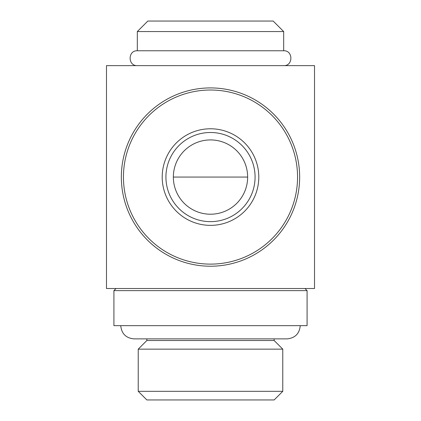 <?xml version="1.0" encoding="UTF-8"?>
<svg xmlns="http://www.w3.org/2000/svg" width="421" height="421" viewBox="0 0 421 421"><rect width="100%" height="100%" fill="white"/><g stroke="black" fill="none" stroke-linecap="round" stroke-linejoin="round"><path stroke-width="0.63" d="M210.5 214.215A37.148 37.148 0 0 0 242.67 158.496A37.148 37.148 0 0 0 178.33 158.496A37.148 37.148 0 0 0 210.5 214.215M210.5 266.219A89.152 89.152 0 0 0 287.706 132.489A89.152 89.152 0 0 0 133.294 132.489A89.152 89.152 0 0 0 210.5 266.219M210.5 264.12A87.052 87.052 0 0 0 285.891 133.541A87.052 87.052 0 0 0 135.109 133.541A87.052 87.052 0 0 0 210.5 264.12M210.5 225.361A48.289 48.289 0 0 0 252.321 152.923A48.289 48.289 0 0 0 168.679 152.923A48.289 48.289 0 0 0 210.5 225.361M314.513 288.511L106.487 288.511L106.487 65.629L314.513 65.629L314.513 288.511M137.32 31.559L283.68 31.559L273.171 21.05L147.829 21.05L137.32 31.559L137.32 50.767C127.737 50.309 127.737 66.086 137.32 65.629M283.68 31.559L283.68 50.767L137.32 50.767M307.083 290.611L113.917 290.611L113.917 325.654L307.083 325.654L307.083 290.611L304.983 288.511M300.247 325.654C299.463 333.69 295.058 338.095 287.022 338.879L274.139 338.879L274.139 340.515L146.861 340.515L138.225 349.146L138.225 391.32L282.775 391.32L282.775 349.146L138.225 349.146M282.775 391.32L274.139 399.95L146.861 399.95L138.225 391.32M210.5 221.646A44.579 44.579 0 0 0 249.106 154.781A44.579 44.579 0 0 0 171.894 154.781A44.579 44.579 0 0 0 210.5 221.646M173.352 177.067L247.648 177.067M283.68 65.629C293.263 66.086 293.263 50.309 283.68 50.767M116.017 288.511L113.917 290.611M120.753 325.654C121.537 333.69 125.942 338.095 133.978 338.879L287.022 338.879M146.861 338.879L146.861 340.515M274.139 340.515L282.775 349.146"/></g></svg>
